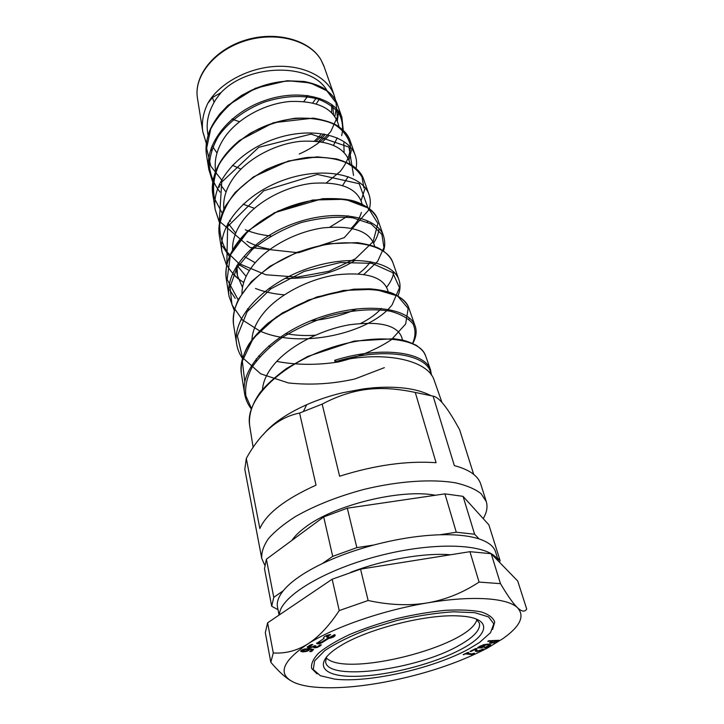<?xml version="1.0" encoding="UTF-8"?>
<svg xmlns="http://www.w3.org/2000/svg" width="724" height="724" viewBox="0 0 724 724"><rect width="100%" height="100%" fill="white"/><g stroke="black" fill="none" stroke-linecap="round" stroke-linejoin="round"><path stroke-width="1.09" d="M425.431 355.457C423.993 352.452 423.748 351.049 416.526 345.457C411.006 342.678 406.019 340.832 401.558 339.927L393.775 338.732L354.063 341.085L307.655 356.47L286.297 368.625C274.568 377.367 265.853 385.34 260.142 392.526C252.142 403.82 248.622 414.599 249.599 424.879C245.228 399.331 280.423 364.977 327.791 348.796C375.113 332.271 419.585 337.918 425.413 355.403M430.364 395.358C416.888 388.526 397.974 386.001 373.629 387.765L363.719 388.833L343.031 392.661C330.225 395.693 318.117 399.702 306.714 404.698C286.831 413.594 272.305 423.603 263.129 434.717M430.68 370.29L430.454 369.665C424.934 352.136 381.629 345.565 334.705 360.299L335.076 361.756C383.023 350.099 427.721 359.728 434.119 380.082L434.472 381.105M415.259 326.271L415.051 325.691C408.852 307.8 365.629 301.465 319.872 317.365C274.079 333.049 240.223 367.086 244.495 392.96L241.354 373.439C237.038 347.402 270.07 313.456 314.985 298.116C359.855 282.514 402.399 289.301 408.662 307.501L409.096 308.777M409.286 317.963L408.924 319.347M259.907 356.651L258.558 355.964M244.504 393.051L244.649 394.001M233.834 326.334L233.59 324.814C229.327 298.496 260.414 265.056 302.985 250.54C345.448 235.816 386.372 243.463 392.743 262.26M393.82 272.016C393.069 277.075 390.67 282.152 386.625 287.238M356.941 308.84C342.914 315.266 327.529 319.248 310.804 320.795M248.775 309.501L247.572 308.777M399.024 280.107L398.779 279.428C392.408 260.884 350.868 253.518 307.483 268.622C264.052 283.455 232.241 317.121 236.549 343.33L236.558 343.357C237.336 348.787 239.3 353.81 242.459 358.407M235.228 298.388L229.725 290.007M226.277 278.876L226.259 278.767C222.015 252.368 251.382 219.526 291.709 205.788C331.927 191.878 371.131 200.249 377.711 219.39C373.484 210.078 362.968 203.435 352.66 200.684C345.656 198.928 335.592 198.267 322.47 198.711L274.333 212.766L247.337 231.418C231.49 246.993 224.467 262.776 226.259 278.767M379.014 228.594C378.634 233.39 376.833 238.205 373.602 243.047M355.375 260.233C335.357 272.83 311.899 278.894 284.975 278.405M249.346 270.577L237.789 263.988M229.39 256.495L222.54 246.178M383.439 251.002C385.159 246.404 385.168 241.309 383.449 235.707L383.439 235.671C376.887 216.657 337.085 208.494 295.935 222.766C254.73 236.811 224.757 269.934 229.046 296.333L234.314 310.723M219.643 237.3L219.309 235.363C215.091 208.928 242.667 176.71 280.984 163.651C319.23 150.438 356.778 159.389 363.475 178.819L363.484 178.855C361.52 174.05 358.118 169.823 353.285 166.176C350.742 164.176 345.167 161.76 336.56 158.918L317.094 156.837L288.378 161L253.481 176.864L235.237 192.376L225.463 206.005C220.386 216.014 218.331 225.798 219.309 235.363L221.96 251.834M364.833 189.018L361.059 200.792M348.19 215.77L329.854 227.146M369.104 194.81L368.86 194.123C362.109 174.855 323.963 166.077 284.966 179.633C245.907 192.937 217.662 225.445 221.978 251.834L226.648 265.563M216.44 98.573L221.028 92.6L212.521 97.478L207.842 103.26C203.209 112.817 201.516 122.229 202.756 131.506L206.376 143.506M207.824 103.26C219.028 83.658 247.264 68.011 275.437 66.427C303.637 64.798 327.601 77.178 334.108 95.134L335.556 100.247M336.054 109.749L334.841 116.501M324.524 135.388L318.714 141.415M206.693 156.14L206.476 154.764C202.313 128.772 226.92 97.966 261.409 86.265C295.835 74.319 330.271 84.102 337.085 103.604L341.945 117.451M338.66 111.378L337.312 121.18M328.397 136.23L322.424 141.995M343.276 130.365L341.918 117.46C335.203 97.93 300.089 88.228 265.029 100.455C229.807 112.356 204.648 143.488 208.856 169.588L212.766 182.149M262.459 389.621C263.156 381.086 267.256 372.408 274.776 363.593C290.876 344.905 322.144 329.357 349.973 324.696C379.548 320.994 396.779 325.103 401.639 337.022L402.58 340.144M251.907 340.226C252.269 331.248 256.178 322.162 263.645 312.994C279.102 294.134 309.392 278.885 336.533 274.812C365.403 271.799 382.381 276.659 387.476 289.419L388.182 291.79M256.26 358.742L256.124 361.285M381.385 308.397C376.498 313.954 369.638 318.931 360.814 323.338M315.356 335.221C305.021 335.936 295.093 335.384 285.573 333.565M241.952 293.663C242.015 284.261 245.726 274.812 253.092 265.31M268.631 345.927L270.088 346.651M253.138 265.256C268.016 246.287 297.383 231.282 323.863 227.788C352.045 225.363 368.788 230.902 374.073 244.386L374.181 244.775M370.516 261.599C367.656 265.898 363.602 269.971 358.344 273.808M270.885 288.776L269.075 288.27M246.124 276.387L236.929 265.364M232.585 249.925C232.259 240.015 235.798 230.096 243.201 220.141C257.554 201.1 286.034 186.367 311.89 183.353C339.429 181.48 355.927 187.607 361.367 201.734L362.063 204.05M236.929 265.301L237.454 275.609L242.513 287.473M361.394 212.394C359.891 217.861 356.498 223.137 351.24 228.232M270.061 249.246C261.518 247.717 253.807 245.083 246.947 241.336M235.707 233.146L228.033 223.119M223.834 209.453C222.847 198.819 226.16 188.168 233.771 177.507M227.906 223.354L227.825 226.187M244.965 256.911L255.192 262.767M367.403 222.042L367.186 221.236M233.807 177.452C247.644 158.366 275.31 143.895 300.569 141.325C327.483 139.94 343.737 146.592 349.33 161.271L349.43 161.615M348.144 176.602L342.624 185.543M254.414 208.304L243.11 204.186M226.024 192.059L220.476 184.611M215.662 171.226C213.969 159.832 217.046 148.42 224.883 136.981C238.268 117.894 265.156 103.65 289.835 101.505C316.162 100.555 332.171 107.668 337.882 122.836L339.076 126.845M219.354 184.222L219.399 187.073M337.239 137.859L333.483 145.298M240.956 169.09L232.431 165.28M217.001 152.999L212.042 145.796M208.078 135.216L207.996 134.827C205.607 122.799 208.412 110.727 216.404 98.618M211.299 147.732L211.499 150.565M344.108 152.483L343.819 142.836M476.899 619.527C470.5 646.315 344.461 678.207 326.099 657.682M483.198 518.592C486.836 512.52 487.858 506.845 486.275 501.569L481.053 493.65C475.134 489.044 466.736 485.46 455.858 482.908C432.282 478.763 398.218 481.035 363.756 489.46C337.556 496.519 314.804 505.542 295.501 516.529C284.025 523.841 275.039 531.163 268.541 538.484C263.599 545.634 261.337 552.267 261.744 558.385L264.649 564.982M435.423 495.252C400.861 488.546 333.692 505.108 305.085 527.425C299.175 531.823 294.786 536.149 291.899 540.403M316.207 141.144L324.09 133.967M333.511 114.718L332.687 105.396M221.028 92.6C248.857 63.16 311.935 62.798 327.004 90.636M331.818 104.491L331.592 112.609M320.723 134.782L314.524 141.017M212.693 98.174L214.069 102.337M231.952 119.152L239.472 121.695M299.229 154.022C312.451 148.139 322.995 140.61 330.859 131.433L337.339 116.944L336.036 102.708L326.732 90.735L310.279 82.925L288.614 80.78C272.423 82.464 256.748 87.342 241.599 95.414C227.825 105.07 217.517 116.302 210.693 129.116L206.63 148.293L210.793 166.149L222.358 180.91M326.479 182.783L340.208 171.479C346.941 162.918 350.335 154.212 350.398 145.352C348.325 136.836 342.787 129.714 333.782 123.985C322.967 119.496 310.098 117.578 295.175 118.238C279.736 120.591 264.83 125.551 250.468 133.125C237.228 141.976 226.865 152.203 219.381 163.796C214.023 175.67 212.367 187.199 214.413 198.367L222.214 213.227M229.553 220.521L230.558 221.327M245.318 229.77C253.147 232.992 261.636 235.056 270.776 235.97M363.928 187.959L362.054 177.136C358.208 170.466 351.764 165.072 342.714 160.954C332.379 157.814 320.497 156.665 307.085 157.506C293.238 159.533 279.627 163.552 266.233 169.561C253.5 176.611 242.649 184.901 233.689 194.421C226.277 204.394 221.635 214.512 219.752 224.802C219.562 234.829 222.114 244.024 227.399 252.377L238.422 263.038M239.526 263.808L265.789 274.749L297.238 277.12L328.805 271.283L355.575 258.658L373.113 241.635L377.91 223.481L368.29 208.06L345.176 199.281L312.741 200.014L277.935 211.064L248.359 230.63L230.395 254.966L227.128 279.437L238.287 300.053M276.74 361.412C296.397 365.095 316.94 365.276 338.37 361.973C359.122 356.841 376.788 349.421 391.367 339.71L405.657 324.008L408.146 308.46L397.585 295.98L374.96 289.283L343.429 290.433L308.496 300.017L276.496 316.85L253.246 338.352L242.305 361.095L244.812 381.856M251.4 408.354L245.861 395.856C244.848 386.598 247.038 376.878 252.414 366.697C259.572 356.507 269.373 346.859 281.826 337.773C295.528 329.32 310.352 322.352 326.298 316.85C350.307 309.99 373.24 308.189 390.526 311.257C400.852 314.144 408.345 318.343 413.006 323.872C415.811 329.954 415.639 336.524 412.49 343.592M384.335 367.665L354.823 378.987C332.388 384.001 310.252 385.313 288.423 382.942L260.685 373.819L242.486 357.602L237.382 335.927L247.156 311.7L270.839 288.813L304.171 271.391L340.371 262.522L371.883 263.319L392.698 272.631L399.494 287.681L392.082 304.904M391.621 305.456C369.539 333.167 300.433 349.457 259.708 330.931M259.599 330.886L242.395 319.908L232.033 304.94L229.988 287.084L236.857 267.943L252.323 249.49C266.441 238.142 282.713 229.164 301.166 222.576C319.827 217.815 336.995 216.223 352.688 217.788L371.204 223.978L381.901 234.449L383.955 247.527L377.611 261.418L363.882 274.441M284.342 294.831C273.898 294.025 264.269 291.908 255.463 288.469M243.726 282.487C236.431 277.826 230.911 272.133 227.155 265.418M226.802 264.767L227.617 226.594L263.726 190.81L317.347 174.421L359.213 183.715L368.742 210.032L344.316 237.626L298.478 252.757L250.088 247.481L219.291 221.137L221.734 182.068L258.758 147.316L311.021 134.103L348.932 147.099L353.547 175.452M219.978 192.068C213.987 184.258 210.449 175.525 209.354 165.859C209.752 155.904 212.802 145.995 218.521 136.112C228.82 121.668 245.011 109.641 263.925 102.256C283.102 95.849 302.324 94.907 317.764 99.007C327.194 102.546 334.325 107.478 339.167 113.813C342.57 120.664 343.402 127.922 341.683 135.605M356.09 168.402C357.004 163.705 356.67 159.199 355.086 154.873L355.068 154.836C348.307 135.37 311.754 126.057 274.74 138.899C237.653 151.497 210.992 183.335 215.227 209.643L219.544 222.82M212.928 195.19L212.738 194.014C208.503 167.778 234.594 136.212 270.939 123.876C307.22 111.297 343.176 120.763 349.954 140.266L350.298 141.243M351.439 150.058L348.986 160.221M334.705 360.299L336.298 361.448C385.675 346.226 429.495 354.986 430.843 374.281M363.719 388.833L343.031 392.661M473.659 474.338L459.668 429.839C447.948 408.209 439.097 396.987 433.115 396.155L415.277 392.444C400.481 389.277 387.059 388.037 375.005 388.734C357.81 389.467 340.199 394.589 322.171 404.101L299.591 413.051C278.45 417.259 260.685 432.391 246.305 458.446L244.803 469.279L261.744 558.385M299.591 413.051L316.026 485.152C285.184 499.117 266.459 513.578 259.844 528.547L246.305 458.446M486.275 501.569L480.745 484.094C478.075 475.759 469.27 469.595 454.337 465.613L433.115 396.155M415.277 392.444L436.083 462.708C406.951 460.645 374.788 465.152 339.61 476.229L322.171 404.101M290.27 680.388C284.568 676.877 278.088 670.84 270.83 662.288L273.274 652.957C285.328 653.727 296.786 650.767 307.637 644.061C281.446 661.89 277.129 674.768 294.695 682.705C299.302 684.633 305.103 686.008 312.08 686.85C331.529 688.931 355.294 687.429 383.376 682.343C423.214 674.777 457.921 663.347 487.478 648.043L503.099 638.514C520.203 626.36 525.027 616.124 517.579 607.825C507.732 597.87 472.22 595.246 427.395 602.902C382.815 610.251 333.683 627.355 307.637 644.061C318.451 637.238 328.986 626.079 339.23 610.576L368.127 600.504C389.449 605.119 409.205 605.925 427.395 602.902C445.559 599.753 462.781 592.82 479.071 582.087L500.483 583.653C507.642 595.771 513.343 603.834 517.579 607.825C521.787 611.708 524.828 612.124 526.71 609.065L517.741 581.037L491.18 553.706L469.948 551.679L479.071 582.087M306.587 651.392L302.795 651.908L300.722 651.374L301.51 650.188L304.379 649.048L309.501 648.55L313.546 649.555L311.184 651.591L309.745 651.564L311.926 649.962L309.818 649.301L308.867 650.396L306.587 651.392L306.478 650.858M328.587 638.532L321.682 642.84C319.284 643.908 317.592 644.107 316.587 643.437L324.044 638.414L323.574 637.898C323.927 636.459 326.28 635.328 330.615 634.486L326.913 637.174L329.755 637.256L334.597 634.604L335.221 635.183C334.931 636.541 332.723 637.663 328.587 638.532L328.434 637.826L321.528 642.134L316.768 643.021M317.293 646.858L319.8 644.885L321.393 644.921L317.465 647.401L314.632 647.826L313.374 647.346L313.555 646.804L309.012 647.817L307.139 647.184L311.211 644.55L312.831 644.586L308.958 646.776L312.415 646.822L314.569 645.736L315.827 645.763L314.696 646.813L317.293 646.858M463.957 654.695L463.188 654.605L467.976 652.396L468.745 652.487L466.962 653.31L471.985 653.89L474.455 653.157L472.446 654.677L465.695 653.89L463.849 654.306M478.211 647.22L483.551 644.713L488.284 644.098L490.736 644.74L489.134 646.342L485.632 647.871L484.139 647.871L489.162 645.256L487.161 644.749L480.582 646.324L479.188 647.292L481.605 647.292L484.609 646.197L481.614 647.899L477.523 647.917L478.211 647.22M494.528 642.731L489.605 643.111L491.56 641.211L487.741 641.401L488.718 640.767L498.936 640.269L494.401 642.297M470.998 651.473L470.021 651.428L475.65 648.559L476.854 648.632L476.727 650.324L477.858 650.939L483.532 649.111L481.686 650.315L476.682 651.564L475.297 650.966L475.478 649.202L470.998 651.473L470.862 650.994M492.582 629.464L494.718 622.106C493.279 617.744 488.691 614.332 480.962 611.861C471.469 610.07 459.532 609.563 445.124 610.341C429.685 611.907 413.458 614.676 396.453 618.658C379.593 623.246 364 628.523 349.683 634.495C336.642 640.659 326.379 646.785 318.886 652.876C313.248 658.722 310.84 663.908 311.655 668.424L317.031 673.881M469.948 551.679L360.561 569.118L332.171 579.227L267.608 622.821L265.319 632.658L270.83 662.288M267.608 622.821L273.274 652.957M332.171 579.227L339.23 610.576M308.723 649.283L304.433 649.573L302.261 650.795L306.397 650.876L308.723 649.283L308.18 648.559M304.433 649.573L304.333 649.066M302.252 649.781L302.261 650.795M303.564 651.193L300.759 650.84M309.818 649.301L309.673 648.604L308.134 650.034M311.926 649.962L311.782 649.265L309.673 648.604M311.184 651.591L311.058 650.939M313.338 649.238L311.338 650.758M335.022 634.858C334.18 636.125 331.99 637.12 328.434 637.826M328.732 634.858L326.687 636.459M324.044 638.414L323.619 637.518M314.723 645.745L314.696 646.813M309.229 645.41L308.777 645.998M309.845 647.084L307.248 646.794M311.691 647.491L311.591 647.012M313.664 646.804L313.564 646.333M315.347 647.093L313.51 646.957M317.465 647.401L317.347 646.84M320.669 644.903L318.886 646.08M491.18 553.706L500.483 583.653M360.561 569.118L368.127 600.504M475.478 649.202L475.342 648.722M475.469 651.238L475.252 650.577M477.569 650.912L475.288 650.614M482.6 649.057L481.949 649.464M476.537 648.614L476.727 650.324M496.782 640.957L492.718 641.156L491.08 642.514L494.275 642.342L496.782 640.957L496.61 640.387M492.718 641.156L492.546 640.577M492.438 640.586L491.551 641.174L491.388 640.64M491.116 641.509L491.071 642.45M491.515 642.749L489.65 642.65M497.669 640.333L496.773 640.912M481.614 647.899L481.433 647.292M479.116 646.55L479.188 647.292L478.139 647.283M489.162 645.256L487.252 644.125M487.343 647.211L487.216 646.758M490.501 644.451L488.999 645.681M472.446 654.677L472.274 654.053L465.966 653.319M473.007 653.709L472.274 654.053M498.356 561.091C492.039 544.674 440.78 540.593 383.05 554.81C325.284 568.874 279.473 596.793 279.419 614.848M323.076 585.372L311.121 593.445M450.527 554.774C424.481 552.53 383.059 559.706 350.651 572.358M498.483 561.218L495.533 551.815C493.822 546.349 488.365 542.059 479.161 538.946L474.609 534.231L463.043 496.338L488.863 524.846L500.112 560.638L499.406 562.177M456.283 532.231L439.839 534.774C419.35 535.452 397.358 538.864 373.856 545L356.851 547.634L347.312 508.185L444.925 493.859L456.283 532.231L474.609 534.231M332.705 556.358L322.334 563.58C303.682 572.621 290.65 581.689 283.247 590.766L273.781 597.354L266.396 559.209L323.709 516.936L332.705 556.358L356.851 547.634M439.839 534.774C456.238 534.348 469.342 535.742 479.161 538.946M322.334 563.58C337.692 556.276 354.86 550.077 373.856 545M279.075 615.083L277.5 606.984C276.559 602.169 278.478 596.757 283.247 590.766M500.112 560.638L497.424 557.86M266.396 559.209L264.486 568.639L271.699 606.26L273.781 597.354M271.699 606.26L278.025 609.68M468.998 648.885C433.821 668.379 368.525 683.203 334.696 679.121L320.37 675.718L313.284 669.528L314.596 660.94L324.705 650.677C335.701 643.283 350.135 636.143 368.009 629.265L396.915 620.495C417.151 615.834 435.993 612.938 453.441 611.789L474.79 612.694L488.564 616.92L493.804 623.844L490.519 632.667L479.532 642.469L468.998 648.885M462.138 648.74C490.727 633.591 492.058 617.346 458.889 615.952C427.006 613.816 367.276 628.93 340.244 645.98C312.08 663.057 320.985 676.551 353.43 676.361C385.557 676.406 434.092 664.08 462.138 648.74M476.256 619.029L479.424 623.192C480.682 629.744 473.858 637.183 458.935 645.509C417.431 669.537 328.361 681.637 325.619 662.107L326.424 656.939M323.709 516.936L347.312 508.185M444.925 493.859L463.043 496.338M197.543 98.772L197.371 97.64C193.96 75.902 214.585 50.255 245.255 40.825C275.862 31.204 309.347 40.155 320.832 59.594L324.144 66.735M319.881 98.383L316.198 103.876M308.116 95.595L303.863 101.469M312.741 102.917L315.954 98.491M308.026 649.256L307.89 648.568M302.75 650.215L302.632 649.618M302.795 651.908L302.659 651.211M308.867 650.396L308.723 649.699M312.288 651.003L312.144 650.306M321.682 642.84L321.528 642.134M326.777 636.885L326.624 636.179M309.601 645.962L309.456 645.292M309.012 647.817L308.867 647.111M314.632 647.826L314.488 647.12M319.881 646.306L319.727 645.609M476.682 651.564L476.501 650.948M481.686 650.315L481.532 649.79M476.664 649.862L476.492 649.238M492.058 641.591L491.868 640.957M491.225 643.41L491.044 642.785M497.08 641.464L496.89 640.831M480.582 646.324L480.437 645.844M487.161 644.749L486.99 644.143M489.134 646.342L488.953 645.727M249.554 424.888L253.156 447.495M425.45 355.384L430.49 369.738M434.119 380.082L441.975 402.472M408.644 307.51L414.879 325.266M233.599 324.841L236.549 343.33M392.77 262.251L398.806 279.455M226.268 278.876L228.992 295.953M377.729 219.417L383.421 235.635M363.484 178.81L368.769 193.878M334.108 95.134L323.764 65.658L320.759 59.431C309.021 39.585 275.545 30.634 245.101 40.218C214.594 49.621 193.914 75.359 197.371 97.64L202.684 130.999M206.476 154.764L208.838 169.588M374.697 246.504L374.073 244.386M237.463 275.609L236.124 269.219M350.199 164.212L349.321 161.271M251.309 408.933C247.599 404.11 245.327 398.788 244.495 392.96M415.051 325.691C417.051 331.266 416.282 337.194 412.752 343.457M398.779 279.428C400.698 284.623 400.408 290.116 397.892 295.917M242.124 320.053L241.128 319.112M238.341 278.912L233.49 274.559M368.86 194.123C370.552 198.729 370.751 203.553 369.484 208.584M219.517 222.82L215.227 209.643L212.738 194.014C210.747 174.774 219.734 156.882 239.689 140.338L273.401 122.727L313.411 118.121C324.569 120.166 332.569 122.7 337.402 125.741C343.438 129.777 347.62 134.628 349.964 140.284L355.05 154.791M212.738 182.149L208.865 169.651M206.358 143.515L202.774 131.668M431.549 375.249L430.454 369.665M206.485 154.791C205.58 147.09 206.575 139.225 209.462 131.207C211.707 125.813 215.191 119.994 219.915 113.749L228.078 105.288L255.4 88.247L286.93 80.762L304.071 81.468C310.922 82.789 317.058 84.826 322.488 87.568C329.782 92.111 334.651 97.459 337.085 103.604M233.59 324.814C232.721 316.488 234.422 307.854 238.703 298.912L251.382 281.591L269.925 266.296L297.048 252.269L328.162 243.744L357.484 242.64C367.819 244.377 374.996 246.296 379.023 248.395C385.838 252.133 390.417 256.767 392.761 262.323M241.373 373.457C240.422 364.172 242.893 354.479 248.794 344.389C252.911 338.108 259.319 331.04 268.025 323.176L282.586 312.822L316.759 296.985L353.674 289.175L369.738 288.84C377.883 289.464 385.114 290.813 391.413 292.876C400.182 296.514 405.938 301.41 408.68 307.564M232.323 118.836L233.689 119.37M306.189 96.654L306.922 95.441M306.714 404.698L303.428 411.322M373.629 387.765L375.005 388.734M326.633 637.075L326.479 636.36M491.08 642.514L490.89 641.88M472.935 653.455L473.098 654.034"/></g></svg>
